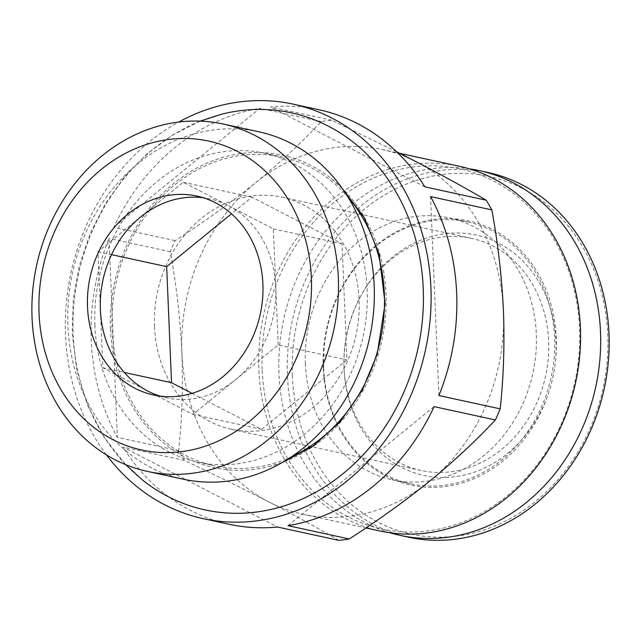 <?xml version="1.0" encoding="UTF-8"?>
<svg xmlns="http://www.w3.org/2000/svg" width="641" height="641" viewBox="0 0 641 641"><rect width="100%" height="100%" fill="white"/><g stroke="black" fill="none" stroke-linecap="round" stroke-linejoin="round"><path stroke-width="0.48" stroke-dasharray="3.21 2.4" d="M154.489 326.565A118.769 101.59 102.3 0 1 282 197.196A118.769 101.59 102.3 0 1 356.067 334.818A118.769 101.59 102.3 0 1 231.585 429.318A118.769 101.59 102.3 0 1 154.489 326.565M192.092 393.35L261.656 429.342L346.917 359.889L342.054 243.804L251.929 197.164L231.473 213.83M338.785 540.339C318.305 528.312 295.036 515.532 268.988 501.991C242.57 488.386 214.35 474.524 184.32 460.414L123.048 447.106L277.513 527.03M396.611 151.757L331.701 120.252A212.083 181.403 -77.7 0 0 321.229 121.614C302.095 142.118 280.221 162.502 255.607 182.749A186.635 159.641 102.3 0 0 181.916 352.83C180.289 318.825 176.419 285.125 170.306 251.729A212.083 181.403 -77.7 0 1 175.105 240.655C203.758 222.235 230.592 202.933 255.607 182.749A186.635 159.641 102.3 0 1 382.3 149.537A186.635 159.641 102.3 0 1 416.378 161.828A186.635 159.641 102.3 0 1 503.449 310.997A186.635 159.641 102.3 0 1 429.75 481.079A186.635 159.641 102.3 0 1 303.065 514.29A186.635 159.641 102.3 0 1 268.988 501.991A186.635 159.641 102.3 0 1 181.916 352.83C183.142 386.739 182.052 419.358 178.647 450.695A212.083 181.403 -77.7 0 0 184.32 460.414M178.647 450.695L117.375 437.386A212.083 181.403 102.3 0 1 91.278 340.756A212.083 181.403 102.3 0 1 109.034 238.42L117.375 437.386M170.306 251.729L109.034 238.42M175.105 240.655L113.834 227.339A212.083 181.403 102.3 0 1 259.958 108.305L113.834 227.339M321.229 121.614L259.958 108.305M331.701 120.252L270.43 106.943A212.083 181.403 102.3 0 1 318.986 109.739M424.895 186.868L270.43 106.943M438.909 395.553L430.568 196.587M287.985 525.668L434.109 406.634M160.098 396.122A101.799 87.072 -77.7 0 0 166.476 397.813A101.799 87.072 -77.7 0 0 235.576 379.696A101.799 87.072 -77.7 0 0 275.774 286.92A101.799 87.072 -77.7 0 0 228.276 205.561A101.799 87.072 -77.7 0 0 209.695 198.854A101.799 87.072 -77.7 0 0 203.189 197.74M344.017 367.734A118.769 101.59 102.3 0 1 359.297 298.826A118.769 101.59 102.3 0 1 471.536 238.364A118.769 101.59 102.3 0 1 545.595 375.987A118.769 101.59 102.3 0 1 421.113 470.486A118.769 101.59 102.3 0 1 344.073 368.912A118.769 101.59 102.3 0 1 344.017 367.734M344.081 369.016A123.008 105.212 102.3 0 1 359.905 297.648A123.008 105.212 102.3 0 1 531.429 270.895A123.008 105.212 102.3 0 1 489.107 465.735A123.008 105.212 102.3 0 1 344.137 370.242A123.008 105.212 102.3 0 1 344.081 369.016M292.376 375.746A183.03 156.556 102.3 0 1 522.311 188.43A183.03 156.556 102.3 0 1 535.435 501.518A183.03 156.556 102.3 0 1 292.376 375.746M408.605 537.214A186.635 159.641 102.3 0 1 287.456 375.754A186.635 159.641 102.3 0 1 487.833 172.461M390.145 532.807A186.635 159.641 102.3 0 1 278.971 373.911A186.635 159.641 102.3 0 1 469.212 168.815M323.24 368.15A135.235 115.676 102.3 0 1 493.129 229.75A135.235 115.676 102.3 0 1 502.832 461.079A135.235 115.676 102.3 0 1 323.24 368.15M323.665 367.886A134.033 114.651 102.3 0 1 467.577 221.882A134.033 114.651 102.3 0 1 551.164 377.196A134.033 114.651 102.3 0 1 410.673 483.843A134.033 114.651 102.3 0 1 323.665 367.886M305.38 363.912A134.033 114.651 102.3 0 1 449.293 217.908A134.033 114.651 102.3 0 1 532.871 373.23A134.033 114.651 102.3 0 1 392.388 479.869A134.033 114.651 102.3 0 1 305.38 363.912M262.137 369.536A184.231 157.582 102.3 0 1 493.586 180.994A184.231 157.582 102.3 0 1 506.791 496.134A184.231 157.582 102.3 0 1 262.137 369.536M380.009 531.004A186.635 159.641 102.3 0 1 258.86 369.545A186.635 159.641 102.3 0 1 459.236 166.251M106.398 454.846A212.083 181.403 102.3 0 1 65.518 335.163A212.083 181.403 102.3 0 1 178.687 122.03M228.949 524.234A212.083 181.403 102.3 0 1 123.048 447.106M142.494 480.013A203.173 173.791 102.3 0 1 73.186 334.161A203.173 173.791 102.3 0 1 221.97 114.106M110.46 329.314A159.905 136.781 102.3 0 1 183.839 175.938A159.905 136.781 102.3 0 1 331.405 178.679A159.905 136.781 102.3 0 1 381.868 340.427A159.905 136.781 102.3 0 1 268.851 466.656A159.905 136.781 102.3 0 1 110.46 329.314M291.591 456.753A158.055 135.195 102.3 0 1 214.655 465.839A158.055 135.195 102.3 0 1 112.055 329.105A158.055 135.195 102.3 0 1 281.752 156.941A158.055 135.195 102.3 0 1 347.983 197.132M94.876 325.372A158.055 135.195 102.3 0 1 264.573 153.207A158.055 135.195 102.3 0 1 363.135 336.357A158.055 135.195 102.3 0 1 197.476 462.113A158.055 135.195 102.3 0 1 94.876 325.372M183.31 479.204A177.765 152.053 102.3 0 1 67.914 325.412A177.765 152.053 102.3 0 1 258.78 131.774M278.202 344.97L273.338 228.877L183.214 182.244L97.961 251.697L102.824 367.782L192.949 414.423L278.202 344.97L346.917 359.889M102.824 367.782L124.266 372.445M97.961 251.697L111.526 254.645M192.949 414.423L261.656 429.342M273.338 228.877L342.054 243.804M183.214 182.244L251.929 197.164M153.592 395.008L166.476 397.813M196.811 196.058L209.695 198.854M231.585 429.318L421.113 470.486M282 197.196L471.536 238.364M344.073 368.912L344.137 370.242M359.297 298.826L359.905 297.648M392.388 479.869L410.673 483.843M449.293 217.908L467.577 221.882M303.065 514.29L365.955 527.952M382.3 149.537L399.712 153.319M331.405 178.679L342.11 188.262M282.561 462.385L268.851 466.656M200.24 121.109L172.725 134.93L147.414 153.511L124.955 176.331L105.909 202.756L90.397 232.963L79.428 265.382L73.298 299.123L72.193 333.224L76.848 370.21L87.553 405.224L103.978 437.066L125.62 464.629M197.476 462.113L214.655 465.839M264.573 153.207L281.752 156.941"/><path stroke-width="0.96" d="M231.473 213.83L166.668 266.624L171.532 382.709L192.092 393.35M396.611 151.757L416.378 161.828C442.402 175.354 465.662 188.142 486.166 200.184L424.895 186.868A212.083 181.403 102.3 0 0 318.986 109.739L293.225 104.146A212.083 181.403 102.3 0 1 425.48 349.898A212.083 181.403 102.3 0 1 203.189 518.641A212.083 181.403 102.3 0 1 106.398 454.846M203.189 518.641L228.949 524.234A212.083 181.403 102.3 0 0 277.513 527.03L338.785 540.339A212.083 181.403 -77.7 0 0 349.257 538.977C377.918 520.54 404.751 501.238 429.75 481.079C454.389 460.815 476.263 440.431 495.381 419.943A212.083 181.403 -77.7 0 0 500.18 408.862C503.578 377.533 504.667 344.914 503.449 310.997C501.823 277 497.953 243.3 491.839 209.895A212.083 181.403 -77.7 0 0 486.166 200.184M491.839 209.895L430.568 196.587A212.083 181.403 102.3 0 1 438.909 395.553L500.18 408.862M495.381 419.943L434.109 406.634A212.083 181.403 102.3 0 1 287.985 525.668L349.257 538.977M87.513 306.943A101.799 87.072 102.3 0 1 196.811 196.058A101.799 87.072 102.3 0 1 260.294 314.018A101.799 87.072 102.3 0 1 153.592 395.008A101.799 87.072 102.3 0 1 87.513 306.943M39.053 313.249A158.055 135.195 102.3 0 1 237.611 151.5A158.055 135.195 102.3 0 1 248.94 421.858A158.055 135.195 102.3 0 1 39.053 313.249M203.189 197.74A101.799 87.072 -77.7 0 0 140.587 216.97A101.799 87.072 -77.7 0 0 100.389 309.739A101.799 87.072 -77.7 0 0 147.887 391.106A101.799 87.072 -77.7 0 0 160.098 396.122M469.212 168.815A186.635 159.641 102.3 0 1 479.348 170.618L487.833 172.461A186.635 159.641 102.3 0 1 604.223 388.726A186.635 159.641 102.3 0 1 408.605 537.214L400.12 535.371A186.635 159.641 102.3 0 1 390.145 532.807M479.348 170.618A186.635 159.641 102.3 0 1 595.737 386.884A186.635 159.641 102.3 0 1 400.12 535.371M399.712 153.319L459.236 166.251A186.635 159.641 102.3 0 1 575.626 382.509A186.635 159.641 102.3 0 1 380.009 531.004L365.955 527.952M178.687 122.03A212.083 181.403 102.3 0 1 293.225 104.146M200.24 121.109L221.97 114.106A203.173 173.791 102.3 0 1 418.036 348.279A203.173 173.791 102.3 0 1 142.494 480.013L125.62 464.629M347.983 197.132A158.055 135.195 102.3 0 1 291.591 456.753M222.916 123.985L258.78 131.774A177.765 152.053 102.3 0 1 369.633 337.767A177.765 152.053 102.3 0 1 183.31 479.204L147.446 471.415A177.765 152.053 102.3 0 1 32.05 317.624A177.765 152.053 102.3 0 1 222.916 123.985A177.765 152.053 102.3 0 1 333.769 329.979A177.765 152.053 102.3 0 1 147.446 471.415M124.266 372.445L171.532 382.709M111.526 254.645L166.668 266.624M342.11 188.262L364.352 217.804L379.071 253.988L385.089 303.658L377.172 354.289L362.117 390.385L340.299 421.618L313.185 446.08L282.561 462.385"/></g></svg>
